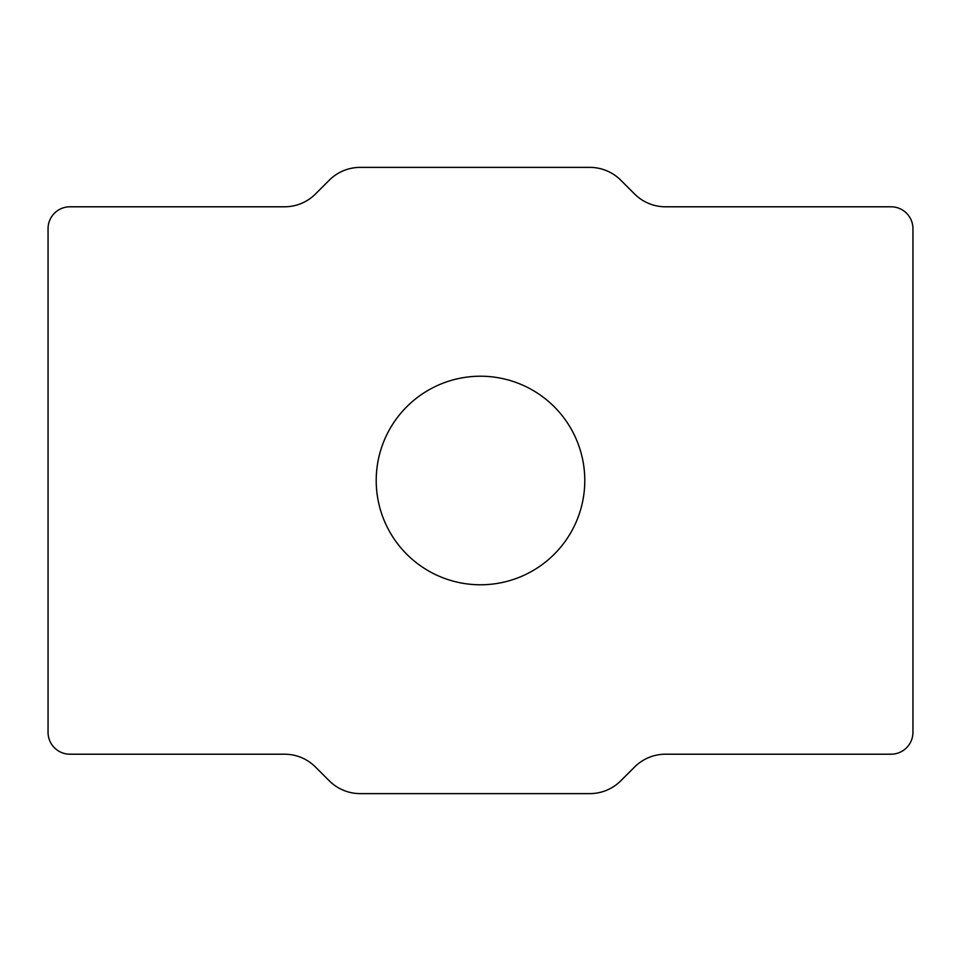 <?xml version="1.0" encoding="UTF-8"?>
<svg xmlns="http://www.w3.org/2000/svg" width="961" height="961" viewBox="0 0 961 961"><rect width="100%" height="100%" fill="white"/><g stroke="black" fill="none" stroke-linecap="round" stroke-linejoin="round"><path stroke-width="1.44" d="M584.781 480.5A104.281 104.281 0 0 1 428.354 570.81A104.281 104.281 0 0 1 428.354 390.19A104.281 104.281 0 0 1 584.781 480.5M912.95 228.694A21.899 21.899 0 0 0 891.051 206.795L665.529 206.795A43.798 43.798 0 0 1 634.56 193.966L620.794 180.212A43.798 43.798 0 0 0 589.826 167.382L360.219 167.382A43.798 43.798 0 0 0 329.251 180.212L315.496 193.966A43.798 43.798 0 0 1 284.528 206.795L69.949 206.795A21.899 21.899 0 0 0 48.05 228.694L48.05 732.306A21.899 21.899 0 0 0 69.949 754.205L284.528 754.205A43.798 43.798 0 0 1 315.496 767.034L329.251 780.788A43.798 43.798 0 0 0 360.219 793.618L589.826 793.618A43.798 43.798 0 0 0 620.794 780.788L634.56 767.034A43.798 43.798 0 0 1 665.529 754.205L891.051 754.205A21.899 21.899 0 0 0 912.95 732.306L912.95 228.694"/></g></svg>
